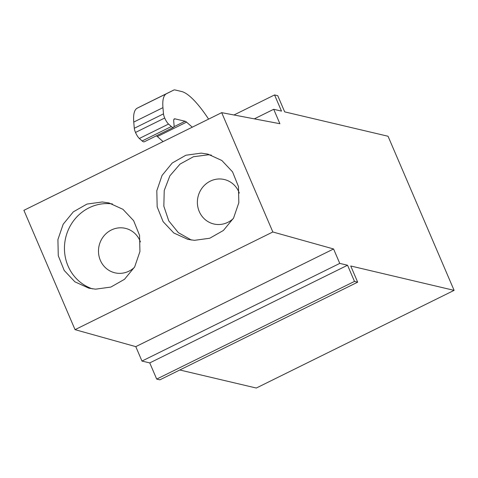 <?xml version="1.0" encoding="UTF-8"?>
<svg xmlns="http://www.w3.org/2000/svg" width="478" height="478" viewBox="0 0 478 478"><rect width="100%" height="100%" fill="white"/><g stroke="black" fill="none" stroke-linecap="round" stroke-linejoin="round"><path stroke-width="0.72" d="M454.1 290.367L350.738 265.989L357.669 282.169L354.485 281.417L347.554 265.236L339.762 263.402L333.578 248.972L272.842 231.979L221.696 112.653L279.893 123.712L273.709 109.283L281.494 111.117L274.563 94.937L277.748 95.69L284.685 111.87L388.046 136.248L454.1 290.367L256.304 388.034L179.812 369.996M357.669 282.169L159.879 379.837L156.694 379.09L149.757 362.91L141.972 361.069L135.788 346.64L75.046 329.653L23.9 210.32L221.696 112.653M163.076 141.596L157.352 136.547A11.251 2.874 63.7 0 0 156.354 135.836M208.599 119.118A67.368 17.196 63.7 0 0 181.646 91.519L175.067 89.966A22.472 5.736 63.7 0 0 173.789 90.055L144.589 104.473A22.472 5.736 63.7 0 0 144.589 104.473A22.472 5.736 63.7 0 0 144.577 104.479L137.306 108.13A67.368 17.196 63.7 0 0 133.756 122.075L134.288 128.283A6.806 1.739 63.7 0 0 135.501 132.448A6.74 1.721 63.7 0 0 139.343 138.477L142.151 140.956A11.227 2.868 63.7 0 0 144.26 141.805L173.46 127.387A11.227 2.868 63.7 0 0 174.058 125.057L173.729 121.221A11.341 2.898 63.7 0 1 174.339 118.897A11.341 2.898 63.7 0 1 174.978 118.849L185.082 121.233A11.251 2.874 63.7 0 1 186.551 122.129L192.276 127.178M173.789 90.055A22.472 5.736 63.7 0 0 173.783 90.061L166.511 93.712A67.368 17.196 63.7 0 0 162.956 107.658L163.488 113.866A6.806 1.739 63.7 0 0 164.707 118.024A6.74 1.721 63.7 0 0 168.549 124.059L171.351 126.533A11.227 2.868 63.7 0 0 173.46 127.387M274.563 94.937L233.969 114.983M354.485 281.417L156.694 379.09M272.842 231.979L75.046 329.653M102.286 201.973L108.972 202.947L122.954 209.328L133.637 220.675L139.57 235.427L139.929 251.571L134.671 266.897L124.513 279.295L110.854 287.075L95.558 289.166L88.872 288.186L74.891 281.811L64.207 270.464L58.274 255.712L57.916 239.568L63.174 224.242L73.325 211.844L86.99 204.064L102.286 201.973M201.184 153.133L207.87 154.113L221.852 160.494L232.535 171.835L238.462 186.593L238.827 202.738L233.569 218.058L223.411 230.462L209.752 238.241L194.45 240.332L187.764 239.353L173.789 232.977L163.1 221.631L157.172 206.872L156.814 190.728L162.072 175.408L172.223 163.01L185.888 155.231L201.184 153.133M273.709 109.283L254.326 118.855M347.554 265.236L149.757 362.91M339.762 263.402L141.972 361.069M333.578 248.972L135.788 346.64M92.445 288.861A43.791 41.431 103.3 0 1 65.331 239.341A43.791 41.431 103.3 0 1 109.366 203.64A43.791 41.431 103.3 0 1 112.473 203.951M191.355 240.028L178.348 232.661L168.764 220.884L163.84 206.203L164.223 190.513L169.869 175.844L180.039 164.085L193.405 156.754L208.265 154.806A43.791 41.431 103.3 0 1 211.372 155.111M140.407 241.898A22.848 21.618 -76.7 0 0 121.914 227.833A22.848 21.618 -76.7 0 0 98.552 249.295A22.848 21.618 -76.7 0 0 118.407 273.326A22.848 21.618 -76.7 0 0 134.39 267.393M239.299 193.058A22.848 21.618 -76.7 0 0 220.812 178.999A22.848 21.618 -76.7 0 0 197.45 200.461A22.848 21.618 -76.7 0 0 217.299 224.493A22.848 21.618 -76.7 0 0 233.288 218.554M157.352 136.547L186.551 122.129M173.956 126.73L185.082 121.233M173.908 119.381L174.978 118.849M142.151 140.956L171.351 126.533M139.343 138.477L168.549 124.059M135.501 132.448L164.707 118.024M134.288 128.283L163.488 113.866M133.756 122.075L162.956 107.658M137.306 108.13L166.511 93.712M144.577 104.479L173.783 90.061"/></g></svg>
